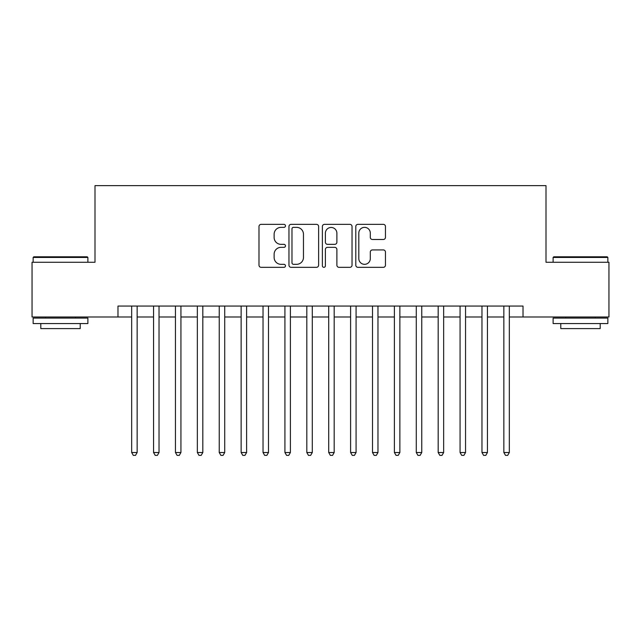 <?xml version="1.0" encoding="UTF-8"?>
<svg xmlns="http://www.w3.org/2000/svg" width="641" height="641" viewBox="0 0 641 641"><rect width="100%" height="100%" fill="white"/><g stroke="black" fill="none" stroke-linecap="round" stroke-linejoin="round"><path stroke-width="0.96" d="M285.469 225.856A1.506 1.506 0 0 0 283.963 224.35L261.135 224.35A2.147 2.147 0 0 0 258.988 226.497L258.988 265.182A2.147 2.147 0 0 0 261.135 267.329L283.963 267.329A1.506 1.506 0 0 0 285.469 265.831A1.506 1.506 0 0 0 283.963 264.324L281.014 264.324A6.875 6.875 0 0 1 274.132 257.45L274.132 254.221A6.875 6.875 0 0 1 281.014 247.346L283.963 247.346A1.506 1.506 0 0 0 285.469 245.84A1.506 1.506 0 0 0 283.963 244.341L281.014 244.341A6.875 6.875 0 0 1 274.132 237.458L274.132 234.237A6.875 6.875 0 0 1 281.014 227.363L283.963 227.363A1.506 1.506 0 0 0 285.469 225.856M383.302 239.502A2.147 2.147 0 0 0 385.457 237.354L385.457 226.497A2.147 2.147 0 0 0 383.302 224.35L357.95 224.35A2.147 2.147 0 0 0 355.795 226.497L355.795 265.182A2.147 2.147 0 0 0 357.95 267.329L383.302 267.329A2.147 2.147 0 0 0 385.457 265.182L385.457 252.073A2.147 2.147 0 0 0 383.302 249.926L372.453 249.926A2.147 2.147 0 0 0 370.306 252.073L370.306 258.571A5.745 5.745 0 0 1 364.553 264.324A5.745 5.745 0 0 1 358.808 258.571L358.808 233.108A5.745 5.745 0 0 1 364.553 227.363A5.745 5.745 0 0 1 370.306 233.108L370.306 237.354A2.147 2.147 0 0 0 372.453 239.502L383.302 239.502M117.984 316.999L32.05 316.999L32.05 262.265L94.996 262.265L94.996 185.634L546.004 185.634L546.004 262.265L608.95 262.265L608.95 316.999L523.016 316.999L523.016 306.053L117.984 306.053L117.984 316.999L131.669 316.999M318.617 226.497A2.147 2.147 0 0 0 316.47 224.35L291.11 224.35A2.147 2.147 0 0 0 288.963 226.497L288.963 265.182A2.147 2.147 0 0 0 291.11 267.329L316.47 267.329A2.147 2.147 0 0 0 318.617 265.182L318.617 226.497M324.53 224.35L349.89 224.35A2.147 2.147 0 0 1 352.037 226.497L352.037 265.182A2.147 2.147 0 0 1 349.89 267.329L339.033 267.329A2.147 2.147 0 0 1 336.886 265.182L336.886 249.493A2.147 2.147 0 0 0 334.738 247.346L327.535 247.346A2.147 2.147 0 0 0 325.388 249.493L325.388 265.831A1.506 1.506 0 0 1 323.881 267.329A1.506 1.506 0 0 1 322.383 265.831L322.383 226.497A2.147 2.147 0 0 1 324.53 224.35M137.142 316.999L153.56 316.999M159.032 316.999L175.458 316.999M180.93 316.999L197.348 316.999M202.82 316.999L219.238 316.999M224.719 316.999L241.136 316.999M246.609 316.999L263.026 316.999M268.499 316.999L284.925 316.999M290.397 316.999L306.815 316.999M312.287 316.999L328.713 316.999M334.185 316.999L350.603 316.999M356.075 316.999L372.501 316.999M377.974 316.999L394.391 316.999M399.864 316.999L416.281 316.999M421.762 316.999L438.18 316.999M443.652 316.999L460.07 316.999M465.542 316.999L481.968 316.999M487.44 316.999L503.858 316.999M509.331 316.999L523.016 316.999M293.474 227.363A1.506 1.506 0 0 0 291.976 228.869L291.976 262.818A1.506 1.506 0 0 0 293.474 264.324L296.591 264.324A6.875 6.875 0 0 0 303.465 257.45L303.465 234.237A6.875 6.875 0 0 0 296.591 227.363L293.474 227.363M336.886 233.22A5.745 5.745 0 0 0 331.141 227.467A5.745 5.745 0 0 0 325.388 233.22L325.388 242.186A2.147 2.147 0 0 0 327.535 244.341L334.738 244.341A2.147 2.147 0 0 0 336.886 242.186L336.886 233.22M137.142 306.053L137.142 452.522L131.669 452.522L131.669 306.053M137.142 452.522L135.499 455.366L133.312 455.366L131.669 452.522M33.805 256.793L87.224 256.793L87.881 257.45L33.148 257.45L33.805 256.793M60.51 323.569L33.148 323.569L33.148 318.088L87.881 318.088L87.881 323.569L60.51 323.569M80.213 323.569L80.213 328.601L40.808 328.601L40.808 323.569M553.776 256.793L607.195 256.793L607.852 257.45L553.119 257.45L553.776 256.793M580.49 323.569L553.119 323.569L553.119 318.088L607.852 318.088L607.852 323.569L580.49 323.569M600.192 323.569L600.192 328.601L560.787 328.601L560.787 323.569M159.032 306.053L159.032 452.522L153.56 452.522L153.56 306.053M159.032 452.522L157.39 455.366L155.202 455.366L153.56 452.522M180.93 306.053L180.93 452.522L175.458 452.522L175.458 306.053M180.93 452.522L179.288 455.366L177.092 455.366L175.458 452.522M202.82 306.053L202.82 452.522L197.348 452.522L197.348 306.053M202.82 452.522L201.178 455.366L198.99 455.366L197.348 452.522M224.719 306.053L224.719 452.522L219.238 452.522L219.238 306.053M224.719 452.522L223.076 455.366L220.881 455.366L219.238 452.522M246.609 306.053L246.609 452.522L241.136 452.522L241.136 306.053M246.609 452.522L244.966 455.366L242.779 455.366L241.136 452.522M268.499 306.053L268.499 452.522L263.026 452.522L263.026 306.053M268.499 452.522L266.864 455.366L264.669 455.366L263.026 452.522M290.397 306.053L290.397 452.522L284.925 452.522L284.925 306.053M290.397 452.522L288.754 455.366L286.567 455.366L284.925 452.522M312.287 306.053L312.287 452.522L306.815 452.522L306.815 306.053M312.287 452.522L310.645 455.366L308.457 455.366L306.815 452.522M334.185 306.053L334.185 452.522L328.713 452.522L328.713 306.053M334.185 452.522L332.543 455.366L330.355 455.366L328.713 452.522M356.075 306.053L356.075 452.522L350.603 452.522L350.603 306.053M356.075 452.522L354.433 455.366L352.246 455.366L350.603 452.522M377.974 306.053L377.974 452.522L372.501 452.522L372.501 306.053M377.974 452.522L376.331 455.366L374.136 455.366L372.501 452.522M399.864 306.053L399.864 452.522L394.391 452.522L394.391 306.053M399.864 452.522L398.221 455.366L396.034 455.366L394.391 452.522M421.762 306.053L421.762 452.522L416.281 452.522L416.281 306.053M421.762 452.522L420.119 455.366L417.924 455.366L416.281 452.522M443.652 306.053L443.652 452.522L438.18 452.522L438.18 306.053M443.652 452.522L442.01 455.366L439.822 455.366L438.18 452.522M465.542 306.053L465.542 452.522L460.07 452.522L460.07 306.053M465.542 452.522L463.908 455.366L461.712 455.366L460.07 452.522M487.44 306.053L487.44 452.522L481.968 452.522L481.968 306.053M487.44 452.522L485.798 455.366L483.61 455.366L481.968 452.522M509.331 306.053L509.331 452.522L503.858 452.522L503.858 306.053M509.331 452.522L507.688 455.366L505.501 455.366L503.858 452.522M33.148 262.265L33.148 257.45M45.623 318.088L45.623 316.999M75.398 318.088L75.398 316.999M87.881 262.265L87.881 257.45M553.119 262.265L553.119 257.45M565.602 318.088L565.602 316.999M595.377 318.088L595.377 316.999M607.852 262.265L607.852 257.45"/></g></svg>
